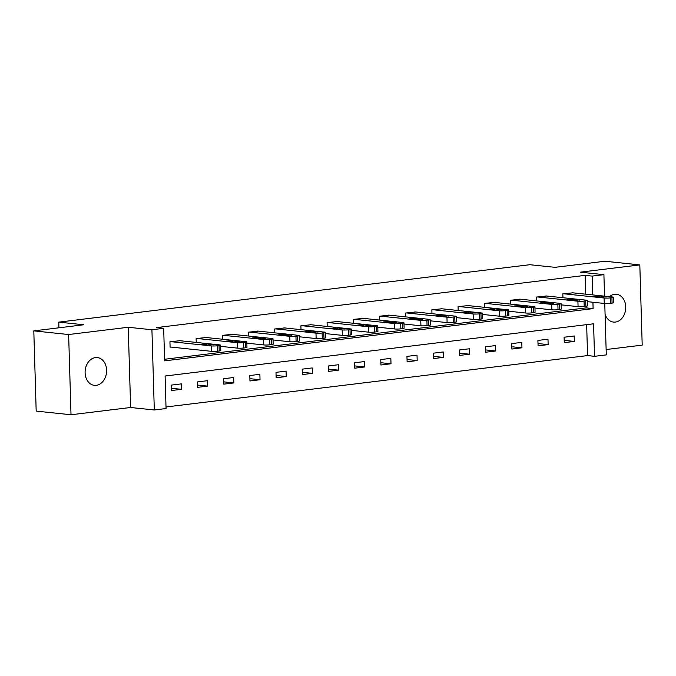 <?xml version="1.0" encoding="UTF-8"?>
<svg xmlns="http://www.w3.org/2000/svg" width="676" height="676" viewBox="0 0 676 676"><rect width="100%" height="100%" fill="white"/><g stroke="black" fill="none" stroke-linecap="round" stroke-linejoin="round"><path stroke-width="1.01" d="M96.262 385.345A13.968 10.715 96 0 0 106.588 371.377A13.968 10.715 96 0 0 97.31 357.579A13.968 10.715 96 0 0 95.434 357.596A13.968 10.715 96 0 0 85.108 371.563A13.968 10.715 96 0 0 94.386 385.362A13.968 10.715 96 0 0 96.262 385.345M605.079 314.323A13.968 10.715 96 0 0 613.529 322.08A13.968 10.715 96 0 0 615.397 322.063A13.968 10.715 96 0 0 625.722 308.095A13.968 10.715 96 0 0 616.444 294.297A13.968 10.715 96 0 0 614.577 294.313A13.968 10.715 96 0 0 609.439 296.671M604.758 303.473L606.288 354.883L594.534 356.32L593.57 323.796L165.096 376.025L166.059 408.549L154.305 409.986L151.923 329.753L163.676 328.325L164.64 360.849L593.114 308.619L592.928 302.24M130.62 407.493L128.237 327.269L68.631 334.535L33.8 330.868L36.183 411.092L71.014 414.76L130.62 407.493L154.305 409.986M606.127 349.526L642.2 345.132L639.817 264.907L580.219 272.175L603.905 274.659L604.538 296.156M166.009 406.969L587.562 355.584L594.534 356.32M68.631 334.535L71.014 414.76M33.8 330.868L83.832 324.767L58.753 322.131L529.874 264.705L554.954 267.341L604.986 261.24L639.817 264.907M58.753 322.131L58.922 327.809M587.562 355.584L586.65 324.641M574.178 335.997L564.105 337.231L564.266 342.647L574.338 341.422L574.178 335.997M547.982 339.191L537.91 340.425L538.071 345.842L548.143 344.616L547.982 339.191M521.796 342.386L511.724 343.611L511.884 349.036L521.957 347.81L521.796 342.386M495.601 345.58L485.529 346.805L485.689 352.23L495.762 350.996L495.601 345.58M469.406 348.774L459.334 349.999L459.494 355.424L469.567 354.19L469.406 348.774M443.219 351.968L433.147 353.193L433.308 358.61L443.38 357.384L443.219 351.968M417.024 355.154L406.952 356.387L407.113 361.804L417.185 360.578L417.024 355.154M390.838 358.348L380.757 359.581L380.918 364.998L390.998 363.772L390.838 358.348M364.643 361.542L354.57 362.767L354.731 368.192L364.803 366.967L364.643 361.542M338.448 364.736L328.375 365.961L328.536 371.386L338.608 370.161L338.448 364.736M312.261 367.93L302.18 369.155L302.349 374.58L312.422 373.346L312.261 367.93M286.066 371.124L275.994 372.349L276.154 377.774L286.227 376.54L286.066 371.124M259.871 374.318L249.799 375.543L249.959 380.96L260.032 379.735L259.871 374.318M233.685 377.504L223.612 378.737L223.773 384.154L233.845 382.929L233.685 377.504M207.49 380.698L197.417 381.932L197.578 387.348L207.65 386.123L207.49 380.698M181.295 383.892L171.222 385.117L171.383 390.542L181.464 389.317L181.295 383.892M585.746 294.178L585.179 275.36L156.714 327.59L163.676 328.325M164.598 359.269L586.151 307.884L586.1 306.279M572.893 292.826L562.812 293.866L562.931 297.727M546.707 296.02L536.626 297.06L536.736 300.921M520.512 299.214L510.431 300.254L510.549 304.115M494.317 302.409L484.244 303.44L484.354 307.301M468.13 305.594L458.049 306.634L458.167 310.495M441.935 308.788L431.854 309.828L431.972 313.689M415.748 311.982L405.668 313.022L405.777 316.883M389.553 315.177L379.473 316.216L379.591 320.078M363.358 318.371L353.278 319.41L353.396 323.272M337.172 321.565L327.091 322.596L327.201 326.457M310.977 324.759L300.896 325.79L301.014 329.651M284.782 327.945L274.709 328.984L274.819 332.845M258.595 331.139L248.514 332.178L248.624 336.04M232.4 334.333L222.32 335.372L222.438 339.234M206.205 337.527L196.133 338.566L196.243 342.428M180.019 340.721L169.938 341.752L170.099 347.177L170.935 347.075M128.237 327.269L151.923 329.753M585.179 275.36L592.151 276.095L603.905 274.659M592.708 294.913L592.151 276.095M586.151 307.884L593.114 308.619M564.198 340.358L574.338 341.422M538.003 343.552L548.143 344.616M511.808 346.737L521.957 347.81M485.622 349.931L495.762 350.996M459.427 353.125L469.567 354.19M433.24 356.32L443.38 357.384M407.045 359.514L417.185 360.578M380.85 362.708L390.998 363.772M354.663 365.893L364.803 366.967M328.468 369.088L338.608 370.161M302.273 372.282L312.422 373.346M276.087 375.476L286.227 376.54M249.892 378.67L260.032 379.735M223.705 381.864L233.845 382.929M197.51 385.058L207.65 386.123M171.315 388.244L181.464 389.317M605.079 303.499A13.968 10.715 96 0 0 604.792 304.504M572.048 292.742L612.49 296.992A4.369 0.49 -1.7 0 1 613.495 297.271A4.369 0.49 -1.7 0 1 611.915 297.693L610.234 297.896A4.369 0.49 -1.7 0 1 604.09 298.015L563.657 293.764M587.334 301.657L604.251 303.431L604.09 298.015M605.958 296.646L600.584 297.305L593.097 296.375L599.274 295.944L605.958 296.646L605.975 297.144M613.495 297.271L613.656 302.687A4.369 0.49 178.3 0 1 612.076 303.11L610.394 303.313A4.369 0.49 178.3 0 1 604.251 303.431M545.862 295.927L586.295 300.178A4.369 0.49 -1.7 0 1 587.3 300.465A4.369 0.49 -1.7 0 1 585.72 300.888L584.047 301.09A4.369 0.49 -1.7 0 1 577.904 301.209L537.462 296.958M561.148 304.851L578.064 306.625L577.904 301.209M579.771 299.84L574.397 300.49L566.902 299.569L573.079 299.138L579.771 299.84L579.78 300.33M587.3 300.465L587.461 305.882A4.369 0.49 178.3 0 1 585.881 306.304L584.208 306.507A4.369 0.49 178.3 0 1 578.064 306.625M519.667 299.122L560.1 303.372A4.369 0.49 -1.7 0 1 561.105 303.651A4.369 0.49 -1.7 0 1 559.534 304.073L557.852 304.285A4.369 0.49 -1.7 0 1 551.709 304.394L511.276 300.144M534.953 308.036L551.87 309.819L551.709 304.394M553.576 303.034L548.202 303.685L540.707 302.764L546.884 302.333L553.576 303.034L553.593 303.524M561.105 303.651L561.266 309.076A4.369 0.49 178.3 0 1 559.694 309.498L558.013 309.701A4.369 0.49 178.3 0 1 551.87 309.819M493.472 302.316L533.913 306.566A4.369 0.49 -1.7 0 1 534.919 306.845A4.369 0.49 -1.7 0 1 533.339 307.267L531.657 307.479A4.369 0.49 -1.7 0 1 525.514 307.588L485.081 303.338M508.758 311.23L525.674 313.013L525.514 307.588M527.381 306.228L522.007 306.879L514.52 305.949L520.697 305.518L527.381 306.228L527.398 306.718M534.919 306.845L535.079 312.27A4.369 0.49 178.3 0 1 533.499 312.692L531.818 312.895A4.369 0.49 178.3 0 1 525.674 313.013M467.285 305.51L507.718 309.76A4.369 0.49 -1.7 0 1 508.724 310.039A4.369 0.49 -1.7 0 1 507.152 310.461L505.471 310.664A4.369 0.49 -1.7 0 1 499.327 310.783L458.886 306.532M482.571 314.425L499.488 316.207L499.327 310.783M501.195 309.414L495.821 310.073L488.325 309.143L494.502 308.712L501.195 309.414L501.203 309.912M508.724 310.039L508.884 315.464A4.369 0.49 178.3 0 1 507.313 315.886L505.631 316.089A4.369 0.49 178.3 0 1 499.488 316.207M441.09 308.704L481.523 312.954A4.369 0.49 -1.7 0 1 482.529 313.233A4.369 0.49 -1.7 0 1 480.957 313.656L479.276 313.858A4.369 0.49 -1.7 0 1 473.132 313.977L432.699 309.726M456.376 317.619L473.293 319.393L473.132 313.977M475 312.608L469.626 313.267L462.13 312.337L468.316 311.906L475 312.608L475.017 313.106M482.529 313.233L482.698 318.649A4.369 0.49 178.3 0 1 481.118 319.072L479.436 319.283A4.369 0.49 178.3 0 1 473.293 319.393M414.903 311.898L455.337 316.148A4.369 0.49 -1.7 0 1 456.342 316.427A4.369 0.49 -1.7 0 1 454.762 316.85L453.089 317.052A4.369 0.49 -1.7 0 1 446.937 317.171L406.504 312.92M430.181 320.813L447.098 322.587L446.937 317.171M448.805 315.802L443.439 316.461L435.944 315.531L442.121 315.1L448.805 315.802L448.822 316.3M456.342 316.427L456.503 321.844A4.369 0.49 178.3 0 1 454.923 322.266L453.25 322.477A4.369 0.49 178.3 0 1 447.098 322.587M388.708 315.092L429.142 319.342A4.369 0.49 -1.7 0 1 430.147 319.621A4.369 0.49 -1.7 0 1 428.576 320.044L426.894 320.247A4.369 0.49 -1.7 0 1 420.751 320.365L380.309 316.115M403.995 324.007L420.911 325.781L420.751 320.365M422.618 318.996L417.244 319.647L409.749 318.726L415.926 318.295L422.618 318.996L422.627 319.495M430.147 319.621L430.308 325.038A4.369 0.49 178.3 0 1 428.736 325.46L427.055 325.663A4.369 0.49 178.3 0 1 420.911 325.781M362.513 318.278L402.955 322.528A4.369 0.49 -1.7 0 1 403.961 322.815A4.369 0.49 -1.7 0 1 402.381 323.238L400.699 323.441A4.369 0.49 -1.7 0 1 394.556 323.55L354.123 319.3M377.8 327.201L394.716 328.975L394.556 323.55M396.423 322.19L391.049 322.841L383.562 321.92L389.739 321.489L396.423 322.19L396.44 322.68M403.961 322.815L404.121 328.232A4.369 0.49 178.3 0 1 402.541 328.654L400.86 328.857A4.369 0.49 178.3 0 1 394.716 328.975M336.327 321.472L376.76 325.722A4.369 0.49 -1.7 0 1 377.766 326.001A4.369 0.49 -1.7 0 1 376.186 326.423L374.512 326.635A4.369 0.49 -1.7 0 1 368.361 326.745L327.928 322.494M351.613 330.387L368.53 332.17L368.361 326.745M370.228 325.384L364.863 326.035L357.367 325.105L363.544 324.674L370.228 325.384L370.245 325.874M377.766 326.001L377.926 331.426A4.369 0.49 178.3 0 1 376.346 331.848L374.673 332.051A4.369 0.49 178.3 0 1 368.53 332.17M310.132 324.666L350.565 328.916A4.369 0.49 -1.7 0 1 351.571 329.195A4.369 0.49 -1.7 0 1 349.999 329.618L348.317 329.82A4.369 0.49 -1.7 0 1 342.174 329.939L301.741 325.688M325.418 333.581L342.335 335.364L342.174 329.939M344.042 328.57L338.668 329.229L331.172 328.299L337.349 327.868L344.042 328.57L344.059 329.068M351.571 329.195L351.731 334.62A4.369 0.49 178.3 0 1 350.16 335.042L348.478 335.245A4.369 0.49 178.3 0 1 342.335 335.364M283.937 327.86L324.379 332.11A4.369 0.49 -1.7 0 1 325.384 332.389A4.369 0.49 -1.7 0 1 323.804 332.812L322.122 333.014A4.369 0.49 -1.7 0 1 315.979 333.133L275.546 328.882M299.223 336.775L316.14 338.558L315.979 333.133M317.847 331.764L312.473 332.423L304.986 331.493L311.163 331.063L317.847 331.764L317.864 332.262M325.384 332.389L325.545 337.814A4.369 0.49 178.3 0 1 323.965 338.237L322.283 338.439A4.369 0.49 178.3 0 1 316.14 338.558M257.75 331.054L298.184 335.304A4.369 0.49 -1.7 0 1 299.189 335.583A4.369 0.49 -1.7 0 1 297.609 336.006L295.936 336.209A4.369 0.49 -1.7 0 1 289.793 336.327L249.351 332.077M273.036 339.969L289.953 341.743L289.793 336.327M291.66 334.958L286.286 335.617L278.791 334.688L284.968 334.257L291.66 334.958L291.669 335.457M299.189 335.583L299.35 341A4.369 0.49 178.3 0 1 297.778 341.422L296.096 341.634A4.369 0.49 178.3 0 1 289.953 341.743M231.555 334.248L271.989 338.499A4.369 0.49 -1.7 0 1 272.994 338.777A4.369 0.49 -1.7 0 1 271.422 339.2L269.741 339.403A4.369 0.49 -1.7 0 1 263.598 339.521L223.165 335.271M246.841 343.163L263.758 344.937L263.598 339.521M265.465 338.152L260.091 338.811L252.596 337.882L258.773 337.451L265.465 338.152L265.482 338.651M272.994 338.777L273.155 344.194A4.369 0.49 178.3 0 1 271.583 344.616L269.901 344.819A4.369 0.49 178.3 0 1 263.758 344.937M205.36 337.434L245.802 341.684A4.369 0.49 -1.7 0 1 246.808 341.971A4.369 0.49 -1.7 0 1 245.227 342.394L243.554 342.597A4.369 0.49 -1.7 0 1 237.403 342.715L196.969 338.465M220.646 346.357L237.563 348.132L237.403 342.715M239.27 341.346L233.904 341.997L226.409 341.076L232.586 340.645L239.27 341.346L239.287 341.836M246.808 341.971L246.968 347.388A4.369 0.49 178.3 0 1 245.388 347.81L243.715 348.013A4.369 0.49 178.3 0 1 237.563 348.132M179.174 340.628L219.607 344.878A4.369 0.49 -1.7 0 1 220.613 345.157A4.369 0.49 -1.7 0 1 219.041 345.58L217.359 345.791A4.369 0.49 -1.7 0 1 211.216 345.901L170.774 341.65M170.09 346.982L211.377 351.326L211.216 345.901M213.084 344.54L207.709 345.191L200.214 344.27L206.391 343.83L213.084 344.54L213.092 345.03M220.613 345.157L220.773 350.582A4.369 0.49 178.3 0 1 219.201 351.005L217.52 351.207A4.369 0.49 178.3 0 1 211.377 351.326M612.076 303.11L611.915 297.693M610.394 303.313L610.234 297.896M599.274 295.944L599.308 297.17M585.881 306.304L585.72 300.888M584.208 306.507L584.047 301.09M573.079 299.138L573.113 300.355M559.694 309.498L559.534 304.073M558.013 309.701L557.852 304.285M546.884 302.333L546.926 303.549M533.499 312.692L533.339 307.267M531.818 312.895L531.657 307.479M520.697 305.518L520.731 306.743M507.313 315.886L507.152 310.461M505.631 316.089L505.471 310.664M494.502 308.712L494.536 309.938M481.118 319.072L480.957 313.656M479.436 319.283L479.276 313.858M468.316 311.906L468.35 313.132M454.923 322.266L454.762 316.85M453.25 322.477L453.089 317.052M442.121 315.1L442.155 316.326M428.736 325.46L428.576 320.044M427.055 325.663L426.894 320.247M415.926 318.295L415.968 319.52M402.541 328.654L402.381 323.238M400.86 328.857L400.699 323.441M389.739 321.489L389.773 322.705M376.346 331.848L376.186 326.423M374.673 332.051L374.512 326.635M363.544 324.674L363.578 325.9M350.16 335.042L349.999 329.618M348.478 335.245L348.317 329.82M337.349 327.868L337.392 329.094M323.965 338.237L323.804 332.812M322.283 338.439L322.122 333.014M311.163 331.063L311.197 332.288M297.778 341.422L297.609 336.006M296.096 341.634L295.936 336.209M284.968 334.257L285.002 335.482M271.583 344.616L271.422 339.2M269.901 344.819L269.741 339.403M258.773 337.451L258.815 338.676M245.388 347.81L245.227 342.394M243.715 348.013L243.554 342.597M232.586 340.645L232.62 341.862M219.201 351.005L219.041 345.58M217.52 351.207L217.359 345.791M206.391 343.83L206.434 345.056"/></g></svg>
